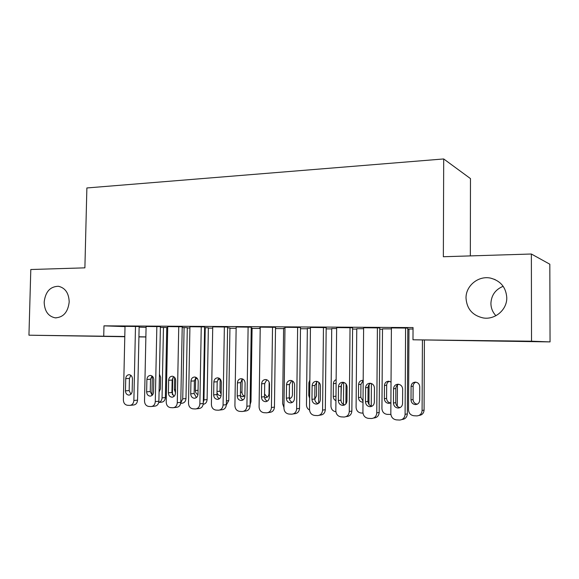 <?xml version="1.0" encoding="UTF-8"?>
<svg xmlns="http://www.w3.org/2000/svg" width="579" height="579" viewBox="0 0 579 579"><rect width="100%" height="100%" fill="white"/><g stroke="black" fill="none" stroke-linecap="round" stroke-linejoin="round"><path stroke-width="0.87" d="M69.198 301.912C68.004 312.153 63.35 317.466 55.251 317.849C48.223 316.38 44.532 311.147 44.17 302.158C45.386 291.809 50.127 286.518 58.392 286.279C65.224 287.843 68.829 293.054 69.198 301.912M495.914 315.721C492.649 312.226 490.978 308.115 490.912 303.374C491.354 295.196 495.436 289.507 503.165 286.294M506.777 297.729C507.095 309.808 494.936 320.064 483.125 317.929C472.493 315.468 466.79 308.868 466.023 298.12C465.69 285.758 478.544 275.264 490.818 278.181C500.726 280.945 506.039 287.466 506.777 297.729M166.766 327.837L167.7 327.844M187.306 327.975L189.905 327.989M208.353 328.112L212.71 328.141M229.935 328.257L236.138 328.293M252.075 328.402L260.217 328.452M275.51 328.554L283.609 328.604M300.479 328.72L307.348 328.763M326.165 328.886L331.724 328.923M352.589 329.06L356.765 329.089M379.795 329.234L382.502 329.256M407.804 329.422L408.962 329.429M145.872 336.978L138.924 336.898M124.789 336.725L28.95 335.198L124.796 336.493M470.329 255.904L470.474 178.6L443.695 158.95L86.879 187.958L84.889 267.845L30.803 269.517L28.95 335.198M443.695 158.95L443.355 256.736L531.37 254.015L549.826 264.212L550.05 341.907L412.986 339.786L531.522 341.205L550.05 341.907M187.306 327.678L182.204 327.54M160.405 326.636L146.096 326.469M229.943 327.953L227.598 327.83M204.611 326.896L189.926 326.73M275.517 328.242L275.937 328.25L275.517 328.228M260.224 328.069L259.356 328.032L260.224 328.04M251.243 327.164L236.16 326.997M307.348 328.387L310.445 328.351M300.501 327.453L284.991 327.294M356.765 328.706L363.612 328.691M352.604 327.757L336.652 327.598M408.969 329.053L413.044 329.002M407.811 328.083L391.397 327.931M412.986 339.786L413.051 327.569L103.974 325.847L125.013 326.614M139.134 327.135L146.074 327.388M379.802 327.917L363.619 327.765M382.509 328.879L391.39 328.865M326.18 327.605L310.453 327.446M331.724 328.546L336.645 328.517M275.532 327.309L260.239 327.142M283.616 328.228L284.984 328.192M227.612 327.026L212.732 326.86M252.075 328.09L251.228 328.018M182.219 326.766L167.722 326.599M208.36 327.815L204.597 327.685M139.148 326.513L125.021 326.346M163.466 327.424L162.048 397.86L165.37 397.549L166.774 327.519L167.707 327.555L160.39 327.403M138.924 336.768L145.872 336.906M531.37 254.015L531.522 341.205M103.974 325.847L103.735 336.088M405.589 327.938L405.097 414.361C404.764 417.835 402.941 419.732 399.619 420.05L396.47 419.884C393.025 419.334 391.143 417.249 390.825 413.63L391.397 327.852M401.985 419.5C405.235 419.138 407.015 417.256 407.334 413.855L407.811 327.996M402.571 403.476C402.296 406.292 400.813 407.811 398.106 408.036C395.276 407.681 393.72 406.024 393.452 403.056L393.539 388.813C393.836 385.918 395.385 384.391 398.171 384.232C400.907 384.637 402.405 386.28 402.658 389.153L402.571 403.476M400.132 407.573C397.455 407.102 395.993 405.459 395.761 402.644L395.848 388.502C395.949 386.497 396.868 385.086 398.605 384.268M422.424 340.047L422.091 410.525C421.78 413.804 420.043 415.592 416.887 415.896L413.891 415.751C410.612 415.237 408.825 413.276 408.521 409.867L408.969 328.973M424.407 340.097L424.081 410.077C423.792 413.254 422.127 415.027 419.073 415.411M415.816 382.169C414.123 382.922 413.225 384.268 413.124 386.186L413.059 399.524C413.29 402.217 414.709 403.766 417.3 404.171M419.681 400.27L419.746 386.779C419.507 384.065 418.081 382.524 415.476 382.14C412.82 382.292 411.358 383.732 411.076 386.461L411.003 399.894C411.264 402.687 412.747 404.251 415.44 404.583C418.009 404.366 419.42 402.926 419.681 400.27M377.407 327.772L376.77 412.914C376.444 416.344 374.664 418.212 371.429 418.516L368.389 418.364C365.045 417.821 363.221 415.773 362.924 412.205L363.619 327.692M373.882 417.995C377.088 417.683 378.861 415.831 379.187 412.429L379.802 327.844M374.345 402.188C374.07 404.967 372.623 406.472 369.995 406.69C367.252 406.335 365.747 404.699 365.487 401.79L365.602 387.749C365.892 384.905 367.397 383.399 370.104 383.233C372.76 383.631 374.208 385.252 374.454 388.082L374.345 402.188M371.986 406.219C369.503 405.662 368.164 404.048 367.969 401.385L368.078 387.452C368.179 385.505 369.055 384.123 370.712 383.305M350.042 327.613L349.282 411.51C348.949 414.89 347.219 416.735 344.071 417.032L341.132 416.88C337.883 416.352 336.117 414.332 335.834 410.822L336.652 327.533M345.974 416.663L346.683 416.525C349.81 416.229 351.533 414.398 351.858 411.039L352.604 327.692M346.937 400.943C346.669 403.686 345.258 405.162 342.703 405.38C340.039 405.032 338.585 403.418 338.339 400.552L338.476 386.721C338.766 383.913 340.22 382.429 342.848 382.263C345.431 382.661 346.835 384.253 347.067 387.047L346.937 400.943M344.679 404.895C342.377 404.265 341.147 402.695 340.98 400.169L341.118 386.432C341.212 384.543 342.044 383.197 343.615 382.379M390.876 414.441L387.156 414.369C383.964 413.869 382.227 411.937 381.937 408.571L382.509 328.807M397.433 384.992L397.303 406.292M389.247 381.279C387.626 382.039 386.765 383.356 386.671 385.23L386.584 398.381C386.779 400.936 388.089 402.456 390.499 402.941M391.035 382.046L388.748 381.228C386.164 381.38 384.738 382.806 384.463 385.491L384.369 398.736C384.622 401.486 386.055 403.027 388.668 403.353L390.897 402.716M362.982 413.124L361.158 413.022C358.054 412.538 356.367 410.627 356.085 407.312L356.773 328.648M369.105 384.528L368.953 404.395M371.414 383.508L371.24 406.045M363.185 380.526L360.941 384.297L360.826 397.266L363.011 401.225M363.185 380.389L362.751 380.338C360.247 380.497 358.857 381.901 358.582 384.55L358.466 397.614C358.705 400.321 360.095 401.84 362.642 402.166L363.004 402.152M323.458 327.461L322.583 410.142C322.257 413.478 320.563 415.295 317.502 415.592L314.658 415.44C311.502 414.926 309.787 412.936 309.519 409.469L310.453 327.381M319.188 415.288L320.267 415.1C323.314 414.81 324.993 413.008 325.318 409.686L326.18 327.54M320.325 399.734C320.057 402.434 318.682 403.896 316.199 404.106C313.615 403.758 312.204 402.173 311.972 399.351L312.124 385.715C312.414 382.958 313.832 381.489 316.38 381.329C318.891 381.713 320.252 383.284 320.476 386.034L320.325 399.734M318.175 403.599C316.04 402.919 314.904 401.377 314.766 398.982L314.918 385.448L317.285 381.474M297.635 327.309L296.643 408.81C296.318 412.11 294.668 413.905 291.686 414.188L288.928 414.043C285.867 413.536 284.202 411.575 283.949 408.166L284.991 327.236M293.198 413.942L294.602 413.717C297.563 413.435 299.205 411.655 299.524 408.376L300.501 327.396M294.465 398.555C294.197 401.225 292.858 402.666 290.441 402.868C287.937 402.528 286.569 400.965 286.344 398.186L286.518 384.745C286.8 382.024 288.183 380.577 290.665 380.417C293.097 380.794 294.422 382.335 294.631 385.057L294.465 398.555M292.424 402.333C290.441 401.616 289.399 400.111 289.283 397.831L289.457 384.485L291.686 380.606M335.885 411.72L335.863 411.72C332.845 411.235 331.202 409.36 330.942 406.089L331.724 328.488M343.658 382.386L343.448 404.46M346.083 384.022L345.895 403.881M336.117 382.039L335.965 397.556M341.002 398.338L341.371 384.912M336.138 379.665C334.43 380.345 333.518 381.67 333.403 383.631L333.272 396.521C333.352 398.497 334.235 399.894 335.929 400.711M309.533 410.019C307.565 408.969 306.544 407.261 306.465 404.895L307.348 328.336M318.87 382.357L318.645 403.281M314.773 399.242L316.525 395.79L316.547 381.945M309.852 380.027L308.897 382.741L308.752 395.457L309.642 398.251M272.528 327.164L271.428 407.522C271.11 410.779 269.496 412.545 266.593 412.827L263.923 412.689C260.948 412.19 259.334 410.258 259.088 406.892L260.239 327.092M267.961 412.624L269.64 412.371C272.528 412.089 274.135 410.337 274.453 407.102L275.532 327.258M269.336 397.411C269.069 400.046 267.759 401.464 265.406 401.667C262.975 401.334 261.65 399.792 261.44 397.049L261.628 383.797C261.911 381.112 263.25 379.694 265.66 379.527C268.034 379.896 269.322 381.423 269.517 384.101L269.336 397.411M267.404 401.102C265.566 400.342 264.603 398.88 264.509 396.709L264.697 383.544L266.796 379.766M283.956 407.493L282.632 403.737L283.616 328.184M289.29 397.672L290.506 398.294M289.652 398.656L289.355 398.699C291.251 398.229 292.279 396.904 292.446 394.748L292.46 380.968M248.116 327.026L246.915 406.27C246.596 409.483 245.026 411.228 242.196 411.503L239.612 411.365C236.71 410.88 235.146 408.977 234.915 405.655L236.16 326.954M243.433 411.329L245.373 411.061C248.188 410.786 249.752 409.056 250.07 405.865L251.243 327.121M244.895 396.297C244.635 398.895 243.354 400.299 241.067 400.502C238.7 400.169 237.419 398.649 237.216 395.949L237.419 382.878C237.694 380.237 239.004 378.832 241.349 378.666C243.658 379.028 244.903 380.533 245.098 383.175L244.895 396.297M243.071 399.901C241.378 399.112 240.488 397.686 240.415 395.616L240.618 382.639L242.587 378.956M264.552 393.923L267.158 397.201M264.581 397.607L265.327 397.708C267.527 397.52 268.743 396.188 268.996 393.727L269.155 382.169M224.37 326.889L223.074 405.047C222.756 408.224 221.221 409.946 218.464 410.214L215.953 410.084C213.137 409.599 211.617 407.725 211.393 404.453L212.732 326.817M219.586 410.07L221.764 409.787C224.507 409.519 226.034 407.811 226.346 404.656L227.612 326.983M221.12 395.218C220.86 397.78 219.615 399.163 217.386 399.358C215.084 399.032 213.839 397.541 213.651 394.878L213.868 381.988C214.143 379.375 215.417 377.993 217.704 377.826C219.948 378.181 221.156 379.665 221.337 382.27L221.12 395.218M219.412 398.721C217.842 397.911 217.024 396.521 216.966 394.56L217.183 381.756L219.028 378.174M252.082 328.054L250.982 401.696L250.085 404.634M242.21 379.216L241.942 392.135C242.015 394.053 242.833 395.385 244.41 396.123M240.415 395.812L242.565 396.666L244.903 395.732M201.253 326.751L199.871 403.86C199.56 407.001 198.061 408.694 195.376 408.962L192.937 408.832C190.194 408.361 188.718 406.509 188.508 403.281L189.926 326.686M196.397 408.839L198.778 408.55C201.456 408.282 202.947 406.596 203.258 403.483L204.611 326.853M197.989 394.161C197.728 396.695 196.513 398.062 194.341 398.258C192.105 397.932 190.896 396.456 190.715 393.836L190.954 381.12C191.222 378.543 192.467 377.175 194.682 377.009C196.867 377.363 198.047 378.818 198.221 381.395L197.989 394.161M196.382 397.57L194.139 393.525L194.37 380.895L196.093 377.414M229.943 327.917L228.763 400.617L226.331 404.967M220.172 379.042L219.969 391.187L221.135 394.285M217.002 392.569C217.538 394.465 218.667 395.493 220.389 395.652L221.106 395.58L220.389 395.652M178.752 326.621L177.29 402.709C176.979 405.807 175.517 407.478 172.897 407.739L170.523 407.616C167.852 407.153 166.419 405.329 166.216 402.144L167.722 326.556M173.83 407.63L176.407 407.341C179.012 407.08 180.467 405.416 180.778 402.34L182.219 326.722M175.466 393.141C175.213 395.638 174.026 396.984 171.912 397.18C169.734 396.861 168.561 395.406 168.388 392.815L168.634 380.265C168.902 377.725 170.117 376.379 172.274 376.212C174.402 376.56 175.546 378 175.712 380.541L175.466 393.141M173.975 396.441L171.912 392.519L172.158 380.056L173.765 376.676M205.234 327.692L203.96 399.901L207.101 399.568C206.855 402.34 205.545 403.925 203.186 404.316M208.36 327.779L207.101 399.568M195.673 377.761L195.362 390.528C195.441 392.555 196.31 393.894 197.967 394.538M203.272 402.492L203.96 399.901M156.844 326.498L155.295 401.58C154.991 404.641 153.558 406.299 151.003 406.552L148.702 406.429C146.103 405.973 144.707 404.171 144.511 401.03L146.096 326.433M151.864 406.458L154.615 406.161C157.155 405.915 158.581 404.265 158.885 401.225L160.405 326.599M153.536 392.142C153.283 394.61 152.125 395.942 150.062 396.13C147.942 395.812 146.805 394.379 146.639 391.831L146.9 379.44C147.167 376.936 148.347 375.605 150.453 375.445C152.523 375.778 153.638 377.204 153.797 379.708L153.536 392.142M152.147 395.341L150.265 391.542L150.526 379.238L152.009 375.966M172.397 394.74L172.73 377.884M184.093 327.555L182.74 398.866L185.982 398.547C185.693 401.435 184.317 402.998 181.864 403.245L180.67 403.375M187.306 327.649L185.982 398.547M181.01 390.246L181.249 377.754M174.626 377.407L174.366 389.616L175.48 392.663M180.742 402.926L182.74 398.866M135.493 326.375L133.872 400.487C133.568 403.505 132.171 405.141 129.682 405.394L127.438 405.271C124.905 404.83 123.551 403.049 123.37 399.951L125.021 326.31M130.47 405.314L133.38 405.018C135.862 404.772 137.252 403.143 137.556 400.14L139.148 326.476M132.171 391.172C131.925 393.611 130.796 394.921 128.784 395.11C126.714 394.798 125.607 393.38 125.455 390.861L125.73 378.637C125.99 376.162 127.141 374.845 129.197 374.685C131.216 375.018 132.294 376.422 132.446 378.898L132.171 391.172M130.883 394.263L129.168 390.586L129.435 378.442L130.811 375.279M151.93 395.196L152.328 376.205M165.37 397.549C165.087 400.407 163.741 401.949 161.346 402.195L158.769 402.456M159.073 392.019L160.383 389.008L160.622 377.342L159.435 374.244M158.733 402.463C160.745 401.869 161.852 400.335 162.048 397.86M407.334 413.855L405.097 414.361M393.452 403.056L395.761 402.644M393.539 388.813L395.848 388.502M422.091 410.525L424.081 410.077M413.059 399.524L411.003 399.894M413.124 386.186L411.076 386.461M379.187 412.429L376.77 412.914M365.487 401.79L367.969 401.385M365.602 387.749L368.078 387.452M351.858 411.039L349.282 411.51M338.339 400.552L340.98 400.169M338.476 386.721L341.118 386.432M386.584 398.381L384.369 398.736M386.671 385.23L384.463 385.491M360.826 397.266L358.466 397.614M360.941 384.297L358.582 384.55M325.318 409.686L322.583 410.142M311.972 399.351L314.766 398.982M312.124 385.715L314.918 385.448M299.524 408.376L296.643 408.81M286.344 398.186L289.283 397.831M286.518 384.745L289.457 384.485M335.769 396.188L333.272 396.521M335.9 383.392L333.403 383.631M309.678 395.341L308.752 395.457M309.823 382.661L308.897 382.741M274.453 407.102L271.428 407.522M261.44 397.049L264.509 396.709M261.628 383.797L264.697 383.544M250.07 405.865L246.915 406.27M237.216 395.949L240.415 395.616M237.419 382.878L240.618 382.639M226.346 404.656L223.074 405.047M213.651 394.878L216.966 394.56M213.868 381.988L217.183 381.756M250.128 401.797L250.982 401.696M241.942 392.135L240.466 392.28M242.131 379.99L241.436 380.041M203.258 403.483L199.871 403.86M190.715 393.836L194.139 393.525M190.954 381.12L194.37 380.895M226.403 400.885L228.763 400.617M219.969 391.187L217.016 391.455M220.172 379.202L217.885 379.346M180.778 402.34L177.29 402.709M168.388 392.815L171.912 392.519M168.634 380.265L172.158 380.056M198.061 390.304L195.362 390.528M197.33 378.507L195.579 378.615M158.885 401.225L155.295 401.58M146.639 391.831L150.265 391.542M146.9 379.44L150.526 379.238M175.538 389.522L174.366 389.616M137.556 400.14L133.872 400.487M125.455 390.861L129.168 390.586M125.73 378.637L129.435 378.442M55.251 317.849L56.177 317.893M483.125 317.929L483.697 318.009M490.818 278.181L495.146 279.606M398.106 408.036L399.901 407.681M417.148 404.243L415.44 404.583M369.995 406.69L371.566 406.407M342.703 405.38L344.092 405.155M390.166 403.085L388.668 403.353M363.004 402.108L362.642 402.166M316.199 404.106L317.437 403.925M290.441 402.868L291.555 402.716M265.406 401.667L266.412 401.544M241.067 400.502L241.979 400.393M266.195 397.607L265.327 397.708M217.386 399.358L218.218 399.271M243.361 396.586L242.565 396.666M194.341 398.258L195.101 398.178M171.912 397.18L172.607 397.114M150.062 396.13L150.706 396.072M128.784 395.11L129.37 395.059"/></g></svg>
